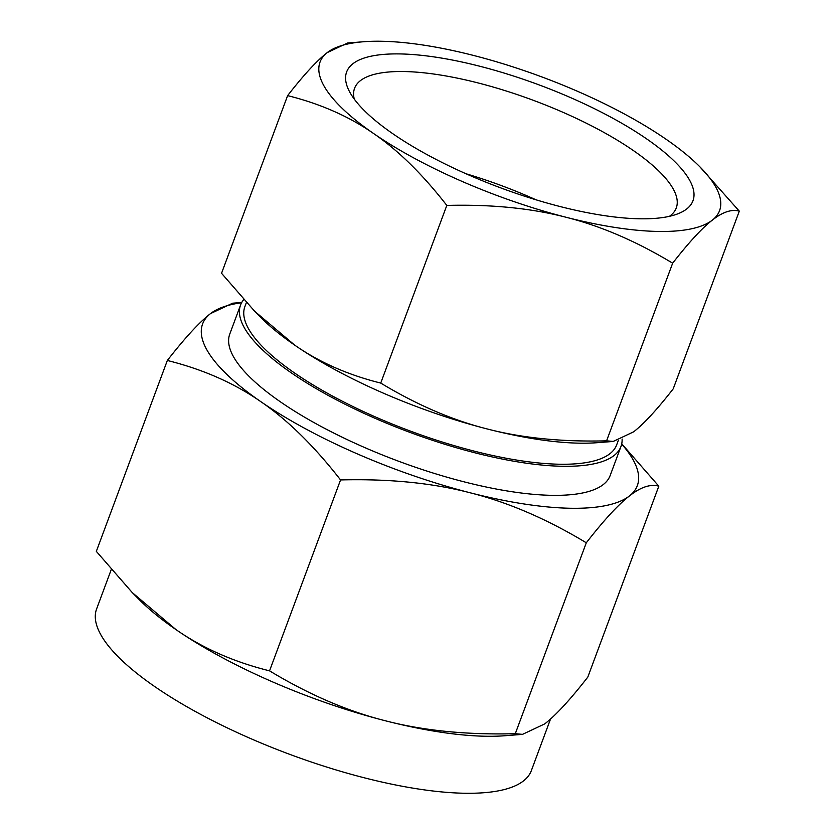 <?xml version="1.0" encoding="UTF-8"?>
<svg xmlns="http://www.w3.org/2000/svg" width="835" height="835" viewBox="0 0 835 835"><rect width="100%" height="100%" fill="white"/><g stroke="black" fill="none" stroke-linecap="round" stroke-linejoin="round"><path stroke-width="1.25" d="M689.345 179.723A184.754 54.953 20.4 0 0 481.868 66.779A184.754 54.953 20.4 0 0 349.28 91.203A184.754 54.953 20.4 0 0 350.251 92.988A184.754 54.953 20.4 0 0 502.868 188.679A184.754 54.953 20.4 0 0 678.385 213.603A184.754 54.953 20.4 0 0 689.345 179.723M699.907 166.854L739.299 211.161C731.648 208.99 722.651 211.986 712.318 220.137C702.068 228.049 688.844 242.4 672.655 263.192C636.52 241.378 600.991 226.066 566.067 217.267A213.134 63.387 20.4 0 0 712.318 220.137A213.134 63.387 20.4 0 0 715.386 186.382A213.134 63.387 20.4 0 0 699.907 166.854A213.134 63.387 20.4 0 0 666.038 139.226A213.134 63.387 20.4 0 0 473.529 55.444A213.134 63.387 20.4 0 0 363.528 41.75A213.134 63.387 20.4 0 0 327.278 52.574A213.134 63.387 20.4 0 0 324.21 86.329A213.134 63.387 20.4 0 0 373.548 133.485A213.134 63.387 20.4 0 0 566.067 217.267C531.227 208.228 491.481 204.272 446.808 205.42C422.604 174.306 398.18 150.321 373.548 133.485C349.009 116.409 320.358 103.79 287.616 95.628C303.804 74.837 317.029 60.496 327.278 52.574L347.621 43.002L363.528 41.75M669.44 216.317A171.613 51.039 20.4 0 0 676.131 208.322A171.613 51.039 20.4 0 0 672.906 188.397A171.613 51.039 20.4 0 0 504.904 90.577A171.613 51.039 20.4 0 0 354.437 88.677A171.613 51.039 20.4 0 0 354.27 99.104M287.616 95.628L221.546 273.285L254.602 311.194L294.807 345.21C319.346 362.296 347.997 374.915 380.739 383.077L446.808 205.42M380.739 383.077C416.874 404.892 452.403 420.193 487.327 428.992C522.167 438.041 561.913 441.986 606.586 440.838L672.655 263.192M606.586 440.838L613.234 441.444L633.577 431.862C643.827 423.95 657.041 409.599 673.229 388.818L739.299 211.161M536.101 199.836A169.192 50.319 20.4 0 0 465.972 173.753M613.234 441.444L597.328 442.686A213.134 63.387 -159.6 0 1 487.327 428.992A213.134 63.387 -159.6 0 1 294.807 345.21A213.134 63.387 -159.6 0 1 260.938 317.592L254.602 311.194M618.297 440.462L616.658 444.878A198.323 58.982 -159.6 0 1 442.185 441.997A198.323 58.982 -159.6 0 1 248.778 329.188A198.323 58.982 -159.6 0 1 244.885 306.612L246.377 302.594M622.106 439.033A202.926 60.35 -159.6 0 1 620.969 446.474A202.926 60.35 -159.6 0 1 442.446 443.531A202.926 60.35 -159.6 0 1 244.551 328.113A202.926 60.35 -159.6 0 1 240.574 305.005A202.926 60.35 -159.6 0 1 243.674 299.65M586.295 542.792C546.977 519.057 508.317 502.399 470.314 492.827A231.911 68.971 20.4 0 0 629.444 495.948C618.297 504.559 603.914 520.174 586.295 542.792L515.289 733.704L522.522 734.362L544.66 723.935C555.807 715.324 570.201 699.709 587.809 677.091L658.815 486.179C650.486 483.82 640.696 487.076 629.444 495.948A231.911 68.971 20.4 0 0 632.784 459.219A231.911 68.971 20.4 0 0 621.668 444.074M240.574 305.005L229.771 334.052A202.926 60.35 20.4 0 0 233.748 357.161A202.926 60.35 20.4 0 0 431.643 472.579A202.926 60.35 20.4 0 0 610.166 475.522L620.969 446.474M621.731 443.802L658.815 486.179M522.522 734.362L505.217 735.718A231.911 68.971 -159.6 0 1 385.53 720.814C423.428 730.656 466.681 734.957 515.289 733.704M111.232 569.637L96.609 608.934A231.911 68.971 20.4 0 0 101.16 635.341A231.911 68.971 20.4 0 0 327.33 767.25A231.911 68.971 20.4 0 0 531.352 770.611L550.547 718.987M385.53 720.814A231.911 68.971 -159.6 0 1 176.049 629.653A231.911 68.971 -159.6 0 1 139.195 599.593L132.306 592.631L176.049 629.653C202.748 648.242 233.915 661.967 269.548 670.849C308.867 694.584 347.527 711.243 385.53 720.814M241.607 302.729A231.911 68.971 20.4 0 0 210.483 313.626A231.911 68.971 20.4 0 0 207.153 350.356A231.911 68.971 20.4 0 0 260.833 401.666A231.911 68.971 20.4 0 0 470.314 492.827C432.405 482.985 389.152 478.685 340.555 479.937C314.211 446.078 287.637 419.984 260.833 401.666C234.134 383.077 202.968 369.352 167.334 360.469C184.952 337.851 199.335 322.237 210.483 313.626L232.621 303.199L241.743 302.489M340.555 479.937L269.548 670.849M167.334 360.469L96.328 551.382L132.306 592.631"/></g></svg>

